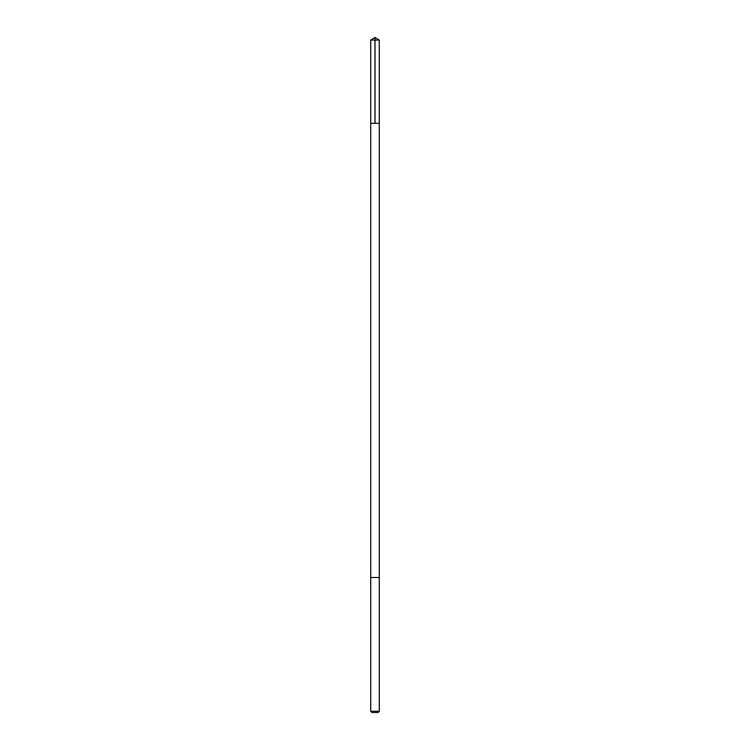 <?xml version="1.0" encoding="UTF-8"?>
<svg xmlns="http://www.w3.org/2000/svg" width="750" height="750" viewBox="0 0 750 750"><rect width="100%" height="100%" fill="white"/><g stroke="black" fill="none" stroke-linecap="round" stroke-linejoin="round"><path stroke-width="1.12" d="M371.784 123.356L379.294 123.356L379.294 40.078L370.706 40.078L370.706 123.356L379.294 123.356L379.294 577.5L370.706 577.5L370.706 123.356L371.784 123.356M379.294 577.5L370.706 577.5L370.706 711.262L379.294 711.262L379.294 577.5M379.294 711.262L378.056 712.5L371.944 712.5L370.706 711.262M375 123.356L375 37.5L370.706 40.078M375 37.5L379.294 40.078"/></g></svg>
